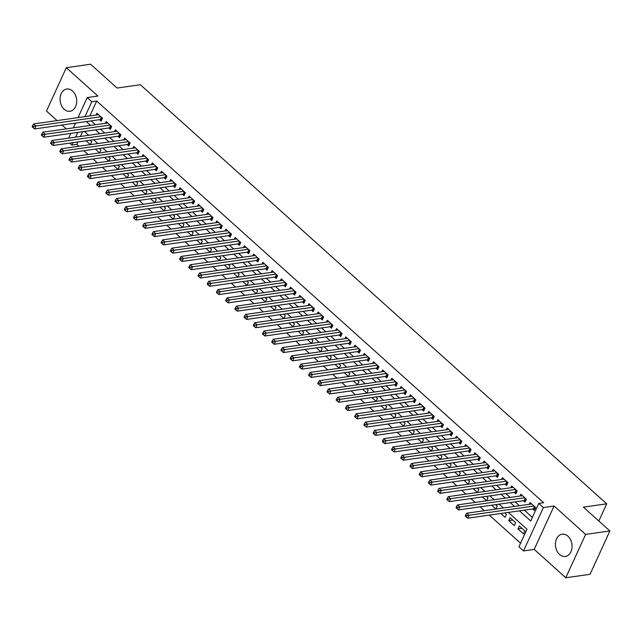 <?xml version="1.0" encoding="UTF-8"?>
<svg xmlns="http://www.w3.org/2000/svg" width="642" height="642" viewBox="0 0 642 642"><rect width="100%" height="100%" fill="white"/><g stroke="black" fill="none" stroke-linecap="round" stroke-linejoin="round"><path stroke-width="0.96" d="M64.192 109.284A11.251 8.25 -98.1 0 0 69.962 111.275A11.251 8.25 -98.1 0 0 76.583 102.969A11.251 8.25 -98.1 0 0 72.562 90.995A11.251 8.25 -98.1 0 0 66.792 88.997A11.251 8.25 -98.1 0 0 60.179 97.303A11.251 8.25 -98.1 0 0 64.192 109.284M559.535 554.455A11.251 8.25 -98.1 0 0 565.305 556.453A11.251 8.25 -98.1 0 0 571.926 548.148A11.251 8.25 -98.1 0 0 567.913 536.166A11.251 8.25 -98.1 0 0 562.143 534.176A11.251 8.25 -98.1 0 0 555.523 542.482A11.251 8.25 -98.1 0 0 559.535 554.455M77.939 141.946L76.815 144.394L71.96 145.084L69.769 143.11M598.834 520.999L606.698 503.818L140.381 84.728L117.093 88.042L90.594 64.232L66.327 67.683L46.465 111.058L57.074 120.592M62.009 125.03L66.295 128.873M606.698 503.818L583.401 507.132L609.9 530.942L590.038 574.317L565.771 577.768L585.632 534.393L554.07 506.024L543.397 507.541L523.535 550.924L518.929 546.783L526.978 529.193L508.32 512.428M554.07 506.024L534.208 549.4L565.771 577.768M534.208 549.4L523.535 550.924M76.815 144.394L78.902 146.264M83.837 150.701L88.114 154.545M93.05 158.983L97.327 162.827M102.263 167.265L106.548 171.117M111.483 175.547L115.761 179.399M120.696 183.829L124.973 187.681M129.917 192.119L134.194 195.962M139.129 200.4L143.407 204.244M148.342 208.682L152.627 212.526M157.563 216.964L161.84 220.808M166.776 225.246L171.053 229.09M175.988 233.528L180.274 237.371M185.209 241.809L189.486 245.653M194.422 250.091L198.699 253.935M203.642 258.373L207.92 262.217M212.855 266.655L217.132 270.499M222.068 274.937L226.353 278.78M231.289 283.218L235.566 287.07M240.501 291.5L244.779 295.352M249.714 299.782L253.999 303.634M258.935 308.072L263.212 311.916M268.147 316.354L272.425 320.197M277.368 324.635L281.645 328.479M286.581 332.917L290.858 336.761M295.793 341.199L300.079 345.043M305.014 349.481L309.292 353.325M314.227 357.763L318.504 361.607M323.44 366.044L327.725 369.888M332.66 374.326L336.938 378.17M341.873 382.608L346.15 386.452M351.094 390.89L355.371 394.742M360.306 399.172L364.584 403.024M369.519 407.453L373.805 411.305M378.74 415.735L383.017 419.587M387.953 424.025L392.23 427.869M397.165 432.307L401.451 436.151M406.386 440.589L410.663 444.433M415.599 448.87L419.876 452.714M424.819 457.152L429.097 460.996M434.032 465.434L438.309 469.278M443.245 473.716L447.53 477.56M452.466 481.998L456.743 485.842M461.678 490.279L465.956 494.123M470.891 498.561L475.176 502.405M480.112 506.843L484.389 510.695M489.324 515.125L520.566 543.204M609.9 530.942L585.632 534.393M99.51 119.693L101.123 121.145L102.463 118.216L96.934 113.241L96.107 115.038M108.723 127.975L110.336 129.427L111.676 126.498L106.147 121.523L105.328 123.32M117.935 136.256L119.548 137.709L120.897 134.78L115.367 129.812L114.541 131.602M127.156 144.538L128.769 145.991L130.109 143.062L124.58 138.094L123.754 139.884M136.369 152.828L137.982 154.273L139.322 151.343L133.793 146.376L132.974 148.166M145.59 161.11L147.195 162.554L148.543 159.625L143.014 154.658L142.187 156.455M154.802 169.392L156.415 170.836L157.755 167.907L152.226 162.94L151.408 164.737M164.015 177.673L165.628 179.118L166.968 176.189L161.439 171.221L160.62 173.019M173.236 185.955L174.849 187.4L176.189 184.471L170.66 179.503L169.833 181.301M182.448 194.237L184.061 195.69L185.402 192.752L179.872 187.785L179.054 189.583M191.661 202.519L193.274 203.971L194.622 201.034L189.093 196.067L188.266 197.864M200.882 210.801L202.495 212.253L203.835 209.316L198.306 204.349L197.479 206.146M210.095 219.083L211.708 220.535L213.048 217.598L207.518 212.63L206.7 214.428M219.315 227.364L220.92 228.817L222.268 225.888L216.739 220.912L215.913 222.71M228.528 235.646L230.141 237.099L231.481 234.169L225.952 229.194L225.133 230.992M237.741 243.928L239.354 245.38L240.694 242.451L235.165 237.476L234.346 239.273M246.961 252.21L248.574 253.662L249.915 250.733L244.385 245.766L243.559 247.555M256.174 260.492L257.787 261.944L259.127 259.015L253.598 254.047L252.779 255.837M265.387 268.781L267 270.226L268.348 267.297L262.819 262.329L261.992 264.119M274.607 277.063L276.221 278.508L277.561 275.578L272.031 270.611L271.205 272.409M283.82 285.345L285.433 286.789L286.773 283.86L281.244 278.893L280.426 280.69M293.041 293.627L294.646 295.071L295.994 292.142L290.465 287.175L289.638 288.972M302.254 301.909L303.867 303.353L305.207 300.424L299.678 295.456L298.859 297.254M311.466 310.19L313.079 311.643L314.42 308.706L308.89 303.738L308.072 305.536M320.687 318.472L322.3 319.925L323.64 316.988L318.111 312.02L317.284 313.818M329.9 326.754L331.513 328.206L332.853 325.269L327.324 320.302L326.505 322.099M339.112 335.036L340.725 336.488L342.074 333.551L336.544 328.584L335.718 330.381M348.333 343.318L349.946 344.77L351.286 341.841L345.757 336.865L344.931 338.663M357.546 351.599L359.159 353.052L360.499 350.123L354.97 345.147L354.151 346.945M366.767 359.881L368.372 361.334L369.72 358.405L364.191 353.429L363.364 355.227M375.979 368.163L377.592 369.615L378.932 366.686L373.403 361.719L372.585 363.508M385.192 376.445L386.805 377.897L388.145 374.968L382.616 370.001L381.797 371.79M394.413 384.735L396.026 386.179L397.366 383.25L391.837 378.282L391.01 380.072M403.625 393.016L405.238 394.461L406.579 391.532L401.049 386.564L400.231 388.362M412.838 401.298L414.451 402.743L415.799 399.814L410.27 394.846L409.444 396.644M422.059 409.58L423.672 411.024L425.012 408.095L419.483 403.128L418.656 404.925M431.272 417.862L432.885 419.306L434.225 416.377L428.696 411.41L427.877 413.207M440.492 426.144L442.097 427.596L443.445 424.659L437.916 419.691L437.09 421.489M449.705 434.425L451.318 435.878L452.658 432.941L447.129 427.973L446.31 429.771M458.918 442.707L460.531 444.16L461.871 441.223L456.342 436.255L455.523 438.053M468.138 450.989L469.751 452.441L471.092 449.504L465.562 444.537L464.736 446.334M477.351 459.271L478.964 460.723L480.304 457.794L474.775 452.819L473.957 454.616M486.564 467.553L488.177 469.005L489.525 466.076L483.996 461.1L483.169 462.898M495.784 475.834L497.398 477.287L498.738 474.358L493.208 469.382L492.382 471.18M504.997 484.116L506.61 485.569L507.95 482.64L502.421 477.672L501.603 479.462M514.218 492.398L515.823 493.85L517.171 490.921L511.642 485.954L510.815 487.743M523.431 500.688L525.044 502.132L526.384 499.203L520.855 494.236L520.036 496.025M521.97 528.326L517.99 528.896L523.527 533.863L524.867 530.934L519.338 525.967L517.99 528.896M512.749 520.044L508.777 520.614L514.306 525.581L515.646 522.652L510.117 517.685L508.777 520.614M500.848 513.488L505.093 517.3L506.434 514.37L504.829 512.926M491.636 505.206L495.873 509.018L497.221 506.089L495.608 504.644M482.423 496.924L486.66 500.736L488 497.807L486.395 496.354M473.202 488.642L477.447 492.454L478.788 489.517L477.183 488.072M463.989 480.36L468.227 484.172L469.567 481.235L467.962 479.791M454.777 472.079L459.014 475.891L460.354 472.953L458.749 471.509M445.556 463.797L449.801 467.601L451.141 464.672L449.528 463.227M436.343 455.515L440.581 459.319L441.921 456.39L440.316 454.945M427.123 447.225L431.368 451.037L432.708 448.108L431.103 446.663M417.91 438.943L422.147 442.755L423.495 439.826L421.882 438.382M408.697 430.662L412.934 434.474L414.275 431.544L412.67 430.1M399.476 422.38L403.722 426.192L405.062 423.263L403.457 421.818M390.264 414.098L394.501 417.91L395.841 414.981L394.236 413.536M381.051 405.816L385.288 409.628L386.628 406.699L385.023 405.254M371.83 397.534L376.076 401.346L377.416 398.417L375.803 396.973M362.618 389.253L366.855 393.065L368.195 390.135L366.59 388.691M353.397 380.971L357.642 384.783L358.982 381.854L357.377 380.401M344.184 372.689L348.421 376.501L349.77 373.564L348.157 372.119M334.972 364.407L339.209 368.219L340.549 365.282L338.944 363.837M325.751 356.125L329.996 359.937L331.336 357L329.731 355.556M316.538 347.844L320.775 351.647L322.115 348.718L320.51 347.274M307.325 339.562L311.563 343.366L312.903 340.437L311.298 338.992M298.105 331.272L302.35 335.084L303.69 332.155L302.077 330.71M288.892 322.99L293.129 326.802L294.469 323.873L292.864 322.428M279.671 314.708L283.916 318.52L285.257 315.591L283.652 314.147M270.459 306.427L274.696 310.238L276.044 307.309L274.431 305.865M261.246 298.145L265.483 301.957L266.823 299.028L265.218 297.583M252.025 289.863L256.27 293.675L257.611 290.746L256.006 289.301M242.812 281.581L247.05 285.393L248.39 282.464L246.785 281.019M233.6 273.299L237.837 277.111L239.177 274.182L237.572 272.738M224.379 265.018L228.624 268.829L229.964 265.9L228.351 264.448M215.166 256.736L219.403 260.548L220.744 257.611L219.139 256.166M205.946 248.454L210.191 252.266L211.531 249.329L209.926 247.884M196.733 240.172L200.97 243.984L202.318 241.047L200.705 239.602M187.52 231.89L191.757 235.694L193.098 232.765L191.493 231.321M178.299 223.609L182.545 227.412L183.885 224.483L182.28 223.039M169.087 215.319L173.324 219.131L174.664 216.202L173.059 214.757M159.874 207.037L164.111 210.849L165.451 207.92L163.846 206.475M150.653 198.755L154.899 202.567L156.239 199.638L154.626 198.193M141.441 190.473L145.678 194.285L147.018 191.356L145.413 189.912M132.22 182.192L136.465 186.003L137.805 183.074L136.2 181.63M123.007 173.91L127.244 177.722L128.593 174.793L126.98 173.348M113.795 165.628L118.032 169.44L119.372 166.511L117.767 165.066M104.574 157.346L108.819 161.158L110.159 158.229L108.546 156.784M95.361 149.064L99.598 152.876L100.938 149.947L99.333 148.495M82.633 131.69L80.451 136.449M86.148 140.783L90.386 144.594L91.726 141.657L90.121 140.213M519.45 510.847L530.733 520.991L538.782 503.4L543.638 502.71L96.677 101.019L89.848 115.929M91.164 120.881L95.441 124.725M100.377 129.162L104.654 133.006M109.589 137.444L113.875 141.296M118.81 145.726L123.087 149.578M128.023 154.008L132.3 157.86M137.244 162.298L141.521 166.142M146.456 170.579L150.734 174.423M155.669 178.861L159.954 182.705M164.89 187.143L169.167 190.987M174.102 195.425L178.38 199.269M183.315 203.707L187.6 207.551M192.536 211.988L196.813 215.832M201.749 220.27L206.026 224.114M210.969 228.552L215.247 232.396M220.182 236.834L224.459 240.678M229.395 245.116L233.68 248.96M238.615 253.397L242.893 257.249M247.828 261.679L252.105 265.531M257.041 269.961L261.326 273.813M266.261 278.251L270.539 282.095M275.474 286.533L279.752 290.377M284.695 294.814L288.972 298.658M293.908 303.096L298.185 306.94M303.12 311.378L307.406 315.222M312.341 319.66L316.618 323.504M321.554 327.942L325.831 331.786M330.766 336.223L335.052 340.067M339.987 344.505L344.264 348.349M349.2 352.787L353.477 356.631M358.421 361.069L362.698 364.913M367.633 369.351L371.911 373.203M376.846 377.632L381.131 381.484M386.067 385.914L390.344 389.766M395.279 394.204L399.557 398.048M404.492 402.486L408.777 406.33M413.713 410.768L417.99 414.612M422.926 419.049L427.203 422.893M432.146 427.331L436.424 431.175M441.359 435.613L445.636 439.457M450.572 443.895L454.857 447.739M459.792 452.177L464.07 456.021M469.005 460.458L473.282 464.302M478.218 468.74L482.503 472.584M487.438 477.022L491.716 480.866M496.651 485.304L500.929 489.156M505.872 493.586L510.149 497.438M515.085 501.867L519.362 505.719M524.297 510.157L532.37 517.412M532.643 508.97L534.256 510.414L535.597 507.485L530.067 502.517L529.249 504.315M78.035 117.606L87.216 97.568L97.889 96.051L66.327 67.683M87.216 97.568L91.822 101.709L84.993 116.619M96.677 101.019L91.822 101.709M538.782 503.4L543.397 507.541M68.646 138.134L70.829 133.367M73.34 127.87L75.523 123.103M77.778 132.38L75.604 137.139M73.084 142.636L71.96 145.084M503.384 507.991L499.107 504.147M494.163 499.709L489.886 495.865M484.951 491.427L480.673 487.583M475.738 483.145L471.453 479.293M466.517 474.863L462.24 471.011M457.305 466.582L453.027 462.73M448.092 458.292L443.807 454.448M438.871 450.01L434.594 446.166M429.659 441.728L425.381 437.884M420.438 433.446L416.16 429.602M411.225 425.164L406.948 421.321M402.012 416.883L397.727 413.039M392.792 408.601L388.514 404.757M383.579 400.319L379.302 396.475M374.366 392.037L370.081 388.193M365.146 383.755L360.868 379.912M355.933 375.474L351.647 371.63M346.712 367.192L342.435 363.34M337.499 358.91L333.222 355.058M328.287 350.628L324.001 346.776M319.066 342.338L314.789 338.495M309.853 334.057L305.576 330.213M300.641 325.775L296.355 321.931M291.42 317.493L287.143 313.649M282.207 309.211L277.922 305.367M272.986 300.929L268.709 297.085M263.774 292.648L259.496 288.804M254.561 284.366L250.276 280.522M245.34 276.084L241.063 272.24M236.128 267.802L231.85 263.958M226.915 259.52L222.63 255.677M217.694 251.239L213.417 247.387M208.481 242.957L204.196 239.105M199.261 234.675L194.983 230.823M190.048 226.385L185.771 222.541M180.835 218.103L176.55 214.259M171.615 209.822L167.337 205.978M162.402 201.54L158.125 197.696M153.189 193.258L148.904 189.414M143.969 184.976L139.691 181.132M134.756 176.694L130.47 172.85M125.535 168.413L121.258 164.569M116.322 160.131L112.045 156.287M107.11 151.849L102.824 148.005M97.889 143.567L93.612 139.723M88.676 135.285L84.399 131.433M86.309 121.571L90.586 125.415M95.522 129.853L99.807 133.696M104.742 138.134L109.02 141.986M113.955 146.416L118.232 150.268M123.168 154.698L127.453 158.55M132.388 162.988L136.666 166.832M141.601 171.27L145.878 175.114M150.822 179.551L155.099 183.395M160.035 187.833L164.312 191.677M169.247 196.115L173.533 199.959M178.468 204.397L182.745 208.241M187.681 212.679L191.958 216.523M196.893 220.96L201.179 224.804M206.114 229.242L210.391 233.086M215.327 237.524L219.604 241.368M224.548 245.806L228.825 249.65M233.76 254.088L238.038 257.94M242.973 262.369L247.258 266.221M252.194 270.651L256.471 274.503M261.406 278.941L265.684 282.785M270.619 287.223L274.904 291.067M279.84 295.505L284.117 299.349M289.052 303.786L293.33 307.63M298.273 312.068L302.551 315.912M307.486 320.35L311.763 324.194M316.699 328.632L320.984 332.476M325.919 336.914L330.197 340.758M335.132 345.195L339.409 349.039M344.345 353.477L348.63 357.321M353.565 361.759L357.843 365.603M362.778 370.041L367.055 373.893M371.999 378.323L376.276 382.175M381.212 386.604L385.489 390.456M390.424 394.894L394.71 398.738M399.645 403.176L403.922 407.02M408.858 411.458L413.135 415.302M418.07 419.74L422.356 423.584M427.291 428.021L431.568 431.865M436.504 436.303L440.781 440.147M445.725 444.585L450.002 448.429M454.937 452.867L459.215 456.711M464.15 461.149L468.435 464.993M473.371 469.43L477.648 473.274M482.583 477.712L486.861 481.564M491.796 485.994L496.081 489.846M501.017 494.276L505.294 498.128M510.229 502.558L514.507 506.41M533.983 506.032L469.053 515.269L466.75 513.199L531.68 503.962M534.898 509.018L533.847 508.865A1.445 0.642 24.6 0 0 533.422 508.857L467.713 518.198L469.053 515.269L466.694 515.711L465.779 514.876L465.241 516.056L466.156 516.882L466.694 515.711M466.156 516.882L467.713 518.198M466.75 513.199L465.779 514.876M524.771 497.751L459.841 506.987L457.529 504.917L522.468 495.68M525.686 500.736L524.634 500.583A1.445 0.642 24.6 0 0 524.209 500.575L458.492 509.917L459.841 506.987L457.481 507.429L456.558 506.594L456.021 507.774L456.943 508.6L457.481 507.429M456.943 508.6L458.492 509.917M457.529 504.917L456.558 506.594M515.558 489.469L450.62 498.706L448.317 496.635L513.255 487.398M516.465 492.454L515.422 492.302A1.445 0.642 24.6 0 0 514.988 492.294L449.28 501.635L450.62 498.706L448.268 499.147L447.346 498.312L446.808 499.484L447.731 500.319L448.268 499.147M447.731 500.319L449.28 501.635M448.317 496.635L447.346 498.312M506.337 481.187L441.407 490.424L439.104 488.353L504.034 479.117M507.252 484.172L506.201 484.02A1.445 0.642 24.6 0 0 505.776 484.012L440.067 493.353L441.407 490.424L439.048 490.857L438.125 490.031L437.595 491.202L438.51 492.037L439.048 490.857M438.51 492.037L440.067 493.353M439.104 488.353L438.125 490.031M497.125 472.905L432.186 482.142L429.883 480.072L494.822 470.835M498.04 475.891L496.988 475.738A1.445 0.642 24.6 0 0 496.563 475.73L430.846 485.071L432.186 482.142L429.835 482.575L428.912 481.749L428.374 482.92L429.297 483.747L429.835 482.575M429.297 483.747L430.846 485.071M429.883 480.072L428.912 481.749M487.912 464.623L422.974 473.86L420.671 471.79L485.609 462.553M488.819 467.609L487.776 467.456A1.445 0.642 24.6 0 0 487.342 467.44L421.633 476.789L422.974 473.86L420.614 474.294L419.699 473.467L419.162 474.639L420.085 475.465L420.614 474.294M420.085 475.465L421.633 476.789M420.671 471.79L419.699 473.467M478.691 456.342L413.761 465.578L411.458 463.508L476.388 454.271M479.606 459.319L478.555 459.166A1.445 0.642 24.6 0 0 478.129 459.158L412.413 468.508L413.761 465.578L411.402 466.012L410.479 465.185L409.941 466.357L410.864 467.183L411.402 466.012M410.864 467.183L412.413 468.508M411.458 463.508L410.479 465.185M469.479 448.06L404.54 457.297L402.237 455.226L467.175 445.989M470.385 451.037L469.342 450.885A1.445 0.642 24.6 0 0 468.909 450.877L403.2 460.226L404.54 457.297L402.189 457.73L401.266 456.903L400.728 458.075L401.651 458.902L402.189 457.73M401.651 458.902L403.2 460.226M402.237 455.226L401.266 456.903M460.258 439.778L395.328 449.015L393.024 446.944L457.955 437.708M461.173 442.755L460.121 442.603A1.445 0.642 24.6 0 0 459.696 442.595L393.987 451.944L395.328 449.015L392.968 449.448L392.053 448.622L391.516 449.793L392.431 450.62L392.968 449.448M392.431 450.62L393.987 451.944M393.024 446.944L392.053 448.622M451.045 431.496L386.115 440.733L383.804 438.663L448.742 429.426M451.96 434.474L450.909 434.321A1.445 0.642 24.6 0 0 450.483 434.313L384.767 443.662L386.115 440.733L383.755 441.166L382.833 440.34L382.295 441.511L383.218 442.338L383.755 441.166M383.218 442.338L384.767 443.662M383.804 438.663L382.833 440.34M441.832 423.214L376.894 432.443L374.591 430.373L439.529 421.144M442.739 426.192L441.696 426.039A1.445 0.642 24.6 0 0 441.263 426.031L375.554 435.38L376.894 432.443L374.543 432.885L373.62 432.058L373.082 433.23L374.005 434.056L374.543 432.885M374.005 434.056L375.554 435.38M374.591 430.373L373.62 432.058M432.612 414.933L367.681 424.161L365.378 422.091L430.309 412.862M433.527 417.91L432.475 417.757A1.445 0.642 24.6 0 0 432.05 417.749L366.341 427.099L367.681 424.161L365.322 424.603L364.399 423.776L363.87 424.948L364.784 425.774L365.322 424.603M364.784 425.774L366.341 427.099M365.378 422.091L364.399 423.776M423.399 406.651L358.461 415.88L356.158 413.809L421.096 404.58M424.314 409.628L423.263 409.476A1.445 0.642 24.6 0 0 422.837 409.468L357.121 418.817L358.461 415.88L356.109 416.321L355.187 415.494L354.649 416.666L355.572 417.493L356.109 416.321M355.572 417.493L357.121 418.817M356.158 413.809L355.187 415.494M414.186 398.361L349.248 407.598L346.945 405.527L411.883 396.291M415.093 401.346L414.05 401.194A1.445 0.642 24.6 0 0 413.617 401.186L347.908 410.527L349.248 407.598L346.889 408.039L345.974 407.213L345.436 408.384L346.359 409.211L346.889 408.039M346.359 409.211L347.908 410.527M346.945 405.527L345.974 407.213M404.966 390.079L340.035 399.316L337.732 397.246L402.662 388.009M405.88 393.065L404.829 392.912A1.445 0.642 24.6 0 0 404.404 392.904L338.687 402.245L340.035 399.316L337.676 399.757L336.753 398.923L336.215 400.102L337.138 400.929L337.676 399.757M337.138 400.929L338.687 402.245M337.732 397.246L336.753 398.923M395.753 381.797L330.815 391.034L328.511 388.964L393.45 379.727M396.66 384.783L395.616 384.63A1.445 0.642 24.6 0 0 395.183 384.622L329.474 393.963L330.815 391.034L328.463 391.476L327.54 390.641L327.003 391.821L327.926 392.647L328.463 391.476M327.926 392.647L329.474 393.963M328.511 388.964L327.54 390.641M386.532 373.516L321.602 382.752L319.299 380.682L384.229 371.445M387.447 376.501L386.396 376.348A1.445 0.642 24.6 0 0 385.97 376.34L320.262 385.682L321.602 382.752L319.243 383.194L318.328 382.359L317.79 383.531L318.705 384.365L319.243 383.194M318.705 384.365L320.262 385.682M319.299 380.682L318.328 382.359M377.319 365.234L312.389 374.471L310.078 372.4L375.016 363.163M378.234 368.219L377.183 368.067A1.445 0.642 24.6 0 0 376.758 368.059L311.041 377.4L312.389 374.471L310.03 374.904L309.107 374.077L308.569 375.249L309.492 376.084L310.03 374.904M309.492 376.084L311.041 377.4M310.078 372.4L309.107 374.077M368.107 356.952L303.168 366.189L300.865 364.118L365.804 354.882M369.014 359.937L367.97 359.785A1.445 0.642 24.6 0 0 367.537 359.777L301.828 369.118L303.168 366.189L300.817 366.622L299.894 365.796L299.357 366.967L300.279 367.794L300.817 366.622M300.279 367.794L301.828 369.118M300.865 364.118L299.894 365.796M358.886 348.67L293.956 357.907L291.653 355.837L356.583 346.6M359.801 351.655L358.75 351.503A1.445 0.642 24.6 0 0 358.324 351.487L292.616 360.836L293.956 357.907L291.596 358.34L290.674 357.514L290.144 358.685L291.059 359.512L291.596 358.34M291.059 359.512L292.616 360.836M291.653 355.837L290.674 357.514M349.673 340.388L284.735 349.625L282.432 347.555L347.37 338.318M350.588 343.366L349.537 343.213A1.445 0.642 24.6 0 0 349.112 343.205L283.395 352.554L284.735 349.625L282.384 350.059L281.461 349.232L280.923 350.404L281.846 351.23L282.384 350.059M281.846 351.23L283.395 352.554M282.432 347.555L281.461 349.232M340.461 332.107L275.522 341.343L273.219 339.273L338.157 330.036M341.367 335.084L340.324 334.931A1.445 0.642 24.6 0 0 339.891 334.923L274.182 344.272L275.522 341.343L273.163 341.777L272.248 340.95L271.71 342.122L272.633 342.948L273.163 341.777M272.633 342.948L274.182 344.272M273.219 339.273L272.248 340.95M331.24 323.825L266.31 333.062L264.006 330.991L328.937 321.754M332.155 326.802L331.103 326.65A1.445 0.642 24.6 0 0 330.678 326.642L264.961 335.991L266.31 333.062L263.95 333.495L263.027 332.668L262.49 333.84L263.413 334.667L263.95 333.495M263.413 334.667L264.961 335.991M264.006 330.991L263.027 332.668M322.027 315.543L257.089 324.78L254.786 322.709L319.724 313.473M322.934 318.52L321.891 318.368A1.445 0.642 24.6 0 0 321.457 318.36L255.749 327.709L257.089 324.78L254.738 325.213L253.815 324.387L253.277 325.558L254.2 326.385L254.738 325.213M254.2 326.385L255.749 327.709M254.786 322.709L253.815 324.387M312.806 307.261L247.876 316.49L245.573 314.42L310.503 305.191M313.721 310.238L312.67 310.086A1.445 0.642 24.6 0 0 312.245 310.078L246.536 319.427L247.876 316.49L245.517 316.931L244.602 316.105L244.064 317.276L244.979 318.103L245.517 316.931M244.979 318.103L246.536 319.427M245.573 314.42L244.602 316.105M303.594 298.979L238.663 308.208L236.352 306.138L301.291 296.909M304.509 301.957L303.457 301.804A1.445 0.642 24.6 0 0 303.032 301.796L237.315 311.145L238.663 308.208L236.304 308.65L235.381 307.823L234.844 308.995L235.766 309.821L236.304 308.65M235.766 309.821L237.315 311.145M236.352 306.138L235.381 307.823M294.381 290.698L229.443 299.926L227.14 297.856L292.078 288.627M295.288 293.675L294.245 293.522A1.445 0.642 24.6 0 0 293.811 293.514L228.103 302.863L229.443 299.926L227.091 300.368L226.169 299.541L225.631 300.713L226.554 301.539L227.091 300.368M226.554 301.539L228.103 302.863M227.14 297.856L226.169 299.541M285.16 282.408L220.23 291.645L217.927 289.574L282.857 280.337M286.075 285.393L285.024 285.241A1.445 0.642 24.6 0 0 284.599 285.233L218.89 294.574L220.23 291.645L217.871 292.086L216.948 291.259L216.418 292.431L217.333 293.258L217.871 292.086M217.333 293.258L218.89 294.574M217.927 289.574L216.948 291.259M275.948 274.126L211.009 283.363L208.706 281.292L273.644 272.056M276.863 277.111L275.811 276.959A1.445 0.642 24.6 0 0 275.386 276.951L209.669 286.292L211.009 283.363L208.658 283.804L207.735 282.97L207.197 284.149L208.12 284.976L208.658 283.804M208.12 284.976L209.669 286.292M208.706 281.292L207.735 282.97M266.735 265.844L201.797 275.081L199.493 273.01L264.432 263.774M267.642 268.829L266.599 268.677A1.445 0.642 24.6 0 0 266.165 268.669L200.456 278.01L201.797 275.081L199.437 275.522L198.522 274.688L197.985 275.859L198.908 276.694L199.437 275.522M198.908 276.694L200.456 278.01M199.493 273.01L198.522 274.688M257.514 257.562L192.584 266.799L190.281 264.729L255.211 255.492M258.429 260.548L257.378 260.395A1.445 0.642 24.6 0 0 256.952 260.387L191.236 269.728L192.584 266.799L190.225 267.241L189.302 266.406L188.764 267.578L189.687 268.412L190.225 267.241M189.687 268.412L191.236 269.728M190.281 264.729L189.302 266.406M248.302 249.281L183.363 258.517L181.06 256.447L245.998 247.21M249.208 252.266L248.165 252.113A1.445 0.642 24.6 0 0 247.732 252.105L182.023 261.446L183.363 258.517L181.012 258.951L180.089 258.124L179.551 259.296L180.474 260.13L181.012 258.951M180.474 260.13L182.023 261.446M181.06 256.447L180.089 258.124M239.081 240.999L174.151 250.236L171.847 248.165L236.778 238.928M239.996 243.984L238.944 243.832A1.445 0.642 24.6 0 0 238.519 243.824L172.81 253.165L174.151 250.236L171.791 250.669L170.876 249.842L170.339 251.014L171.254 251.841L171.791 250.669M171.254 251.841L172.81 253.165M171.847 248.165L170.876 249.842M229.868 232.717L164.938 241.954L162.627 239.883L227.565 230.647M230.783 235.702L229.732 235.55A1.445 0.642 24.6 0 0 229.306 235.534L163.59 244.883L164.938 241.954L162.578 242.387L161.656 241.561L161.118 242.732L162.041 243.559L162.578 242.387M162.041 243.559L163.59 244.883M162.627 239.883L161.656 241.561M220.655 224.435L155.717 233.672L153.414 231.602L218.352 222.365M221.562 227.412L220.519 227.26A1.445 0.642 24.6 0 0 220.086 227.252L154.377 236.601L155.717 233.672L153.366 234.105L152.443 233.279L151.905 234.45L152.828 235.277L153.366 234.105M152.828 235.277L154.377 236.601M153.414 231.602L152.443 233.279M211.435 216.153L146.504 225.39L144.201 223.32L209.132 214.083M212.35 219.131L211.298 218.978A1.445 0.642 24.6 0 0 210.873 218.97L145.164 228.319L146.504 225.39L144.145 225.823L143.222 224.997L142.693 226.169L143.607 226.995L144.145 225.823M143.607 226.995L145.164 228.319M144.201 223.32L143.222 224.997M202.222 207.872L137.284 217.108L134.98 215.038L199.919 205.801M203.137 210.849L202.086 210.696A1.445 0.642 24.6 0 0 201.66 210.688L135.944 220.037L137.284 217.108L134.932 217.542L134.009 216.715L133.472 217.887L134.395 218.713L134.932 217.542M134.395 218.713L135.944 220.037M134.98 215.038L134.009 216.715M193.009 199.59L128.071 208.827L125.768 206.748L190.706 197.519M193.916 202.567L192.873 202.415A1.445 0.642 24.6 0 0 192.44 202.407L126.731 211.756L128.071 208.827L125.712 209.26L124.797 208.433L124.259 209.605L125.182 210.432L125.712 209.26M125.182 210.432L126.731 211.756M125.768 206.748L124.797 208.433M183.789 191.308L118.858 200.537L116.555 198.466L181.485 189.238M184.703 194.285L183.652 194.133A1.445 0.642 24.6 0 0 183.227 194.125L117.51 203.474L118.858 200.537L116.499 200.978L115.576 200.152L115.038 201.323L115.961 202.15L116.499 200.978M115.961 202.15L117.51 203.474M116.555 198.466L115.576 200.152M174.576 183.026L109.638 192.255L107.334 190.184L172.273 180.956M175.483 186.003L174.439 185.851A1.445 0.642 24.6 0 0 174.006 185.843L108.297 195.192L109.638 192.255L107.286 192.696L106.363 191.87L105.826 193.041L106.749 193.868L107.286 192.696M106.749 193.868L108.297 195.192M107.334 190.184L106.363 191.87M165.355 174.744L100.425 183.973L98.122 181.903L163.052 172.674M166.27 177.722L165.219 177.569A1.445 0.642 24.6 0 0 164.793 177.561L99.085 186.91L100.425 183.973L98.066 184.415L97.151 183.588L96.613 184.76L97.528 185.586L98.066 184.415M97.528 185.586L99.085 186.91M98.122 181.903L97.151 183.588M156.142 166.455L91.212 175.691L88.901 173.621L153.839 164.384M157.057 169.44L156.006 169.287A1.445 0.642 24.6 0 0 155.581 169.279L89.864 178.62L91.212 175.691L88.853 176.133L87.93 175.306L87.392 176.478L88.315 177.304L88.853 176.133M88.315 177.304L89.864 178.62M88.901 173.621L87.93 175.306M146.93 158.173L81.991 167.41L79.688 165.339L144.627 156.102M147.837 161.158L146.793 161.006A1.445 0.642 24.6 0 0 146.36 160.998L80.651 170.339L81.991 167.41L79.64 167.851L78.717 167.016L78.18 168.196L79.102 169.023L79.64 167.851M79.102 169.023L80.651 170.339M79.688 165.339L78.717 167.016M137.709 149.891L72.779 159.128L70.476 157.057L135.406 147.82M138.624 152.876L137.573 152.724A1.445 0.642 24.6 0 0 137.147 152.716L71.439 162.057L72.779 159.128L70.419 159.569L69.496 158.734L68.967 159.906L69.882 160.741L70.419 159.569M69.882 160.741L71.439 162.057M70.476 157.057L69.496 158.734M128.496 141.609L63.558 150.846L61.255 148.775L126.193 139.539M129.411 144.594L128.36 144.442A1.445 0.642 24.6 0 0 127.935 144.434L62.218 153.775L63.558 150.846L61.207 151.287L60.284 150.453L59.746 151.624L60.669 152.459L61.207 151.287M60.669 152.459L62.218 153.775M61.255 148.775L60.284 150.453M119.284 133.327L54.345 142.564L52.042 140.494L116.98 131.257M120.19 136.313L119.147 136.16A1.445 0.642 24.6 0 0 118.714 136.152L53.005 145.493L54.345 142.564L51.986 142.997L51.071 142.171L50.533 143.343L51.456 144.177L51.986 142.997M51.456 144.177L53.005 145.493M52.042 140.494L51.071 142.171M110.063 125.046L45.133 134.282L42.829 132.212L107.76 122.975M110.978 128.031L109.926 127.878A1.445 0.642 24.6 0 0 109.501 127.87L43.784 137.211L45.133 134.282L42.773 134.716L41.85 133.889L41.313 135.061L42.236 135.887L42.773 134.716M42.236 135.887L43.784 137.211M42.829 132.212L41.85 133.889M100.85 116.764L35.912 126.001L33.609 123.93L98.547 114.693M101.757 119.749L100.714 119.597A1.445 0.642 24.6 0 0 100.28 119.581L34.572 128.93L35.912 126.001L33.561 126.434L32.638 125.607L32.1 126.779L33.023 127.606L33.561 126.434M33.023 127.606L34.572 128.93M33.609 123.93L32.638 125.607M534.81 506.771L533.847 508.865M534.505 506.498L533.422 508.857M525.589 498.489L524.634 500.583M525.284 498.216L524.209 500.575M516.377 490.207L515.422 492.302M516.072 489.934L514.988 492.294M507.164 481.925L506.201 484.02M506.851 481.652L505.776 484.012M497.943 473.644L496.988 475.738M497.638 473.371L496.563 475.73M488.731 465.362L487.776 467.456M488.426 465.089L487.342 467.44M479.518 457.08L478.555 459.166M479.205 456.807L478.129 459.158M470.297 448.798L469.342 450.885M469.992 448.517L468.909 450.877M461.084 440.516L460.121 442.603M460.779 440.235L459.696 442.595M451.864 432.235L450.909 434.321M451.559 431.954L450.483 434.313M442.651 423.953L441.696 426.039M442.346 423.672L441.263 426.031M433.438 415.671L432.475 417.757M433.125 415.39L432.05 417.749M424.218 407.381L423.263 409.476M423.913 407.108L422.837 409.468M415.005 399.099L414.05 401.194M414.7 398.826L413.617 401.186M405.792 390.817L404.829 392.912M405.479 390.545L404.404 392.904M396.571 382.536L395.616 384.63M396.266 382.263L395.183 384.622M387.359 374.254L386.396 376.348M387.054 373.981L385.97 376.34M378.138 365.972L377.183 368.067M377.833 365.699L376.758 368.059M368.925 357.69L367.97 359.785M368.62 357.417L367.537 359.777M359.713 349.409L358.75 351.503M359.4 349.136L358.324 351.487M350.492 341.127L349.537 343.213M350.187 340.854L349.112 343.205M341.279 332.845L340.324 334.931M340.974 332.564L339.891 334.923M332.066 324.563L331.103 326.65M331.753 324.282L330.678 326.642M322.846 316.281L321.891 318.368M322.541 316L321.457 318.36M313.633 308L312.67 310.086M313.328 307.719L312.245 310.078M304.412 299.718L303.457 301.804M304.107 299.437L303.032 301.796M295.2 291.428L294.245 293.522M294.895 291.155L293.811 293.514M285.987 283.146L285.024 285.241M285.674 282.873L284.599 285.233M276.766 274.864L275.811 276.959M276.461 274.591L275.386 276.951M267.553 266.582L266.599 268.677M267.249 266.31L266.165 268.669M258.341 258.301L257.378 260.395M258.028 258.028L256.952 260.387M249.12 250.019L248.165 252.113M248.815 249.746L247.732 252.105M239.907 241.737L238.944 243.832M239.602 241.464L238.519 243.824M230.687 233.455L229.732 235.55M230.382 233.182L229.306 235.534M221.474 225.173L220.519 227.26M221.169 224.901L220.086 227.252M212.261 216.892L211.298 218.978M211.948 216.611L210.873 218.97M203.041 208.61L202.086 210.696M202.736 208.329L201.66 210.688M193.828 200.328L192.873 202.415M193.523 200.047L192.44 202.407M184.615 192.046L183.652 194.133M184.302 191.765L183.227 194.125M175.394 183.764L174.439 185.851M175.089 183.484L174.006 185.843M166.182 175.475L165.219 177.569M165.877 175.202L164.793 177.561M156.961 167.193L156.006 169.287M156.656 166.92L155.581 169.279M147.748 158.911L146.793 161.006M147.443 158.638L146.36 160.998M138.536 150.629L137.573 152.724M138.223 150.356L137.147 152.716M129.315 142.347L128.36 144.442M129.01 142.075L127.935 144.434M120.102 134.066L119.147 136.16M119.797 133.793L118.714 136.152M110.889 125.784L109.926 127.878M110.576 125.511L109.501 127.87M101.669 117.502L100.714 119.597M101.364 117.229L100.28 119.581"/></g></svg>
